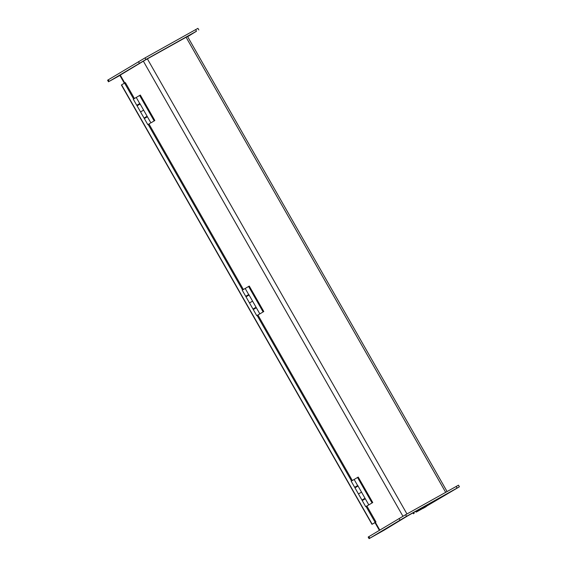 <?xml version="1.0" encoding="UTF-8"?>
<svg xmlns="http://www.w3.org/2000/svg" width="567" height="567" viewBox="0 0 567 567"><rect width="100%" height="100%" fill="white"/><g stroke="black" fill="none" stroke-linecap="round" stroke-linejoin="round"><path stroke-width="0.85" d="M420.53 509.726L448.079 493.276L407.949 515.694L384.107 530.188L369.082 538.65L406.504 516.324L459.405 486.777L420.53 509.726M416.256 511.073L416.695 511.852L423.74 507.869L446.165 494.332L407.467 515.984L386.524 528.494M416.695 511.852L449.17 492.638L405.433 517.104L386.63 528.678M415.76 511.349L416.213 512.143L415.76 511.349M192.518 33.524L195.842 31.646L192.518 33.524M141.948 61.817L145.272 59.939L141.948 61.817M111.742 79.954L115.073 78.069L111.742 79.954M187.514 36.451L144.861 60.272L119.843 75.34M119.913 75.461L109.183 81.386L145.932 59.485L196.501 31.192L187.642 36.685M108.503 81.818L107.595 80.223L145.024 57.898L197.918 28.35L198.826 29.945M422.89 508.493L426.214 506.614L422.89 508.493M453.09 490.356L456.414 488.478L453.09 490.356M402.52 518.649L405.844 516.771L402.52 518.649M372.321 536.786L375.645 534.908L372.321 536.786M369.082 538.65L368.174 537.055L405.596 514.73L458.497 485.182L459.405 486.777M366.877 506.026L375.964 521.952L371.98 524.319L121.388 84.993L124.57 83.08L133.628 98.963M371.98 524.319L374.985 522.646M375.964 521.952L374.957 522.611M124.57 83.08L125.378 82.626L134.429 98.495M147.413 116.759L144.316 118.531L147.803 124.648L149.369 123.783L148.979 124.01L243.378 289.503M257.928 315.011L352.327 480.511M137.129 105.101L137.398 105.582M144.387 117.837L144.663 118.319M148.164 124.456L242.577 289.971M246.078 296.109L246.354 296.591M253.343 308.845L253.612 309.327M257.12 315.465L351.526 480.979M355.027 487.124L355.303 487.606M362.292 499.853L362.568 500.335M366.069 506.48L375.156 522.405M358.046 486.047L354.956 487.818L358.436 493.935L361.42 492.22L359.216 493.517M365.311 498.783L362.214 500.555L365.701 506.664L368.883 504.85L365.701 506.664M368.004 505.36L366.466 506.232L368.004 505.36M365.02 498.265L368.791 504.885L372.746 502.546L358.216 477.074L351.179 481.199L354.666 487.308L357.756 485.529L365.02 498.265M365.028 498.287L362.689 499.612L363.036 500.066M362.767 499.591L364.907 498.329M357.295 486.458L357.082 485.933L354.666 487.308M357.763 485.55L357.026 485.983M372.746 502.546L368.791 504.885M372.058 502.929L357.529 477.457M357.642 485.593L354.155 479.484M366.537 506.189L368.061 505.325L366.53 506.196M249.097 295.038L246 296.81L249.487 302.92L252.471 301.205L250.267 302.502M256.362 307.768L253.265 309.547L256.752 315.656L259.934 313.842L256.752 315.656M259.055 314.352L257.517 315.224L259.055 314.352M256.064 307.257L259.842 313.877L263.79 311.531L249.267 286.066L242.222 290.191L245.709 296.3L248.807 294.521L256.064 307.257M256.078 307.271L253.74 308.597L254.08 309.05M253.81 308.583L255.958 307.321M248.346 295.45L248.133 294.918L245.709 296.3M248.814 294.542L248.077 294.975M263.79 311.531L259.842 313.877M263.109 311.914L248.58 286.448M248.693 294.585L245.206 288.475M257.588 315.181L259.105 314.309L257.574 315.181M140.148 104.023L137.051 105.802L140.538 111.912L143.522 110.196L141.311 111.493M143.494 110.239L142.969 110.558M147.803 124.648L148.993 124.031M150.106 123.344L148.568 124.208L150.106 123.344M147.115 116.242L150.893 122.869L154.841 120.523L140.318 95.058L133.273 99.175L136.76 105.292L139.851 103.513L147.115 116.242M147.129 116.263L144.854 117.553M144.861 117.575L147.009 116.313M139.397 104.434L139.184 103.91L136.76 105.292M139.865 103.527L139.128 103.967M154.841 120.523L150.893 122.869M154.16 120.906L139.631 95.44M139.744 103.577L136.257 97.46M148.639 124.173L150.156 123.301L148.632 124.173M421.012 509.435L420.565 508.656M423.315 507.118L423.74 507.869M120.239 75.057L124.761 82.973M375.354 522.313L379.777 530.067M402.924 516.246L143.359 61.172M147.377 58.862L406.964 513.964M445.662 492.312L186.075 37.209M108.276 79.798L109.183 81.386M138.476 61.661L139.383 63.256M145.024 57.898L145.932 59.485M195.594 29.604L196.501 31.192M368.848 536.63L369.755 538.218M399.048 518.493L399.955 520.088M405.596 514.73L406.504 516.324M456.166 486.436L457.073 488.031M413.683 512.511L414.172 513.369M121.579 84.873L372.165 524.199M119.821 75.305L124.336 83.221M374.936 522.568L379.358 530.315M447.079 491.518L187.493 36.416M412.989 512.901L413.499 513.801M361.923 500.044L358.436 493.935M355.488 486.833L355.771 487.329M364.276 498.698L364.56 499.194M252.974 309.036L249.487 302.92M246.539 295.825L246.822 296.321M255.327 307.69L255.611 308.179M144.025 118.021L140.538 111.912M137.59 104.817L137.866 105.306M144.847 117.546L145.131 118.042M146.378 116.674L146.662 117.171"/></g></svg>
